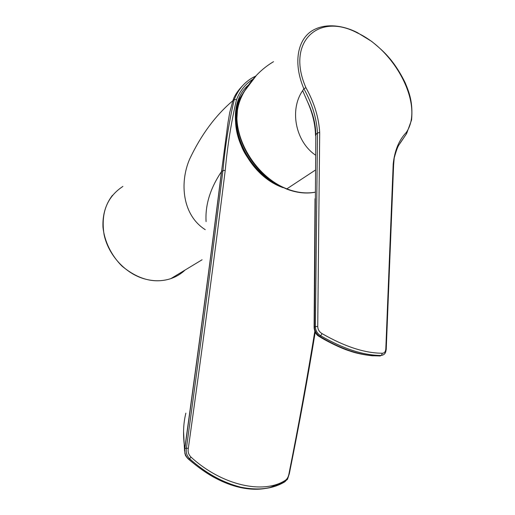 <?xml version="1.0" encoding="UTF-8"?>
<svg xmlns="http://www.w3.org/2000/svg" width="515" height="515" viewBox="0 0 515 515"><rect width="100%" height="100%" fill="white"/><g stroke="black" fill="none" stroke-linecap="round" stroke-linejoin="round"><path stroke-width="0.77" d="M273.137 61.916L273.517 61.691C261.691 68.72 252.009 78.576 244.477 91.277C238.838 100.67 236.346 110.422 237.009 120.529C239.05 149.054 261.169 179.207 287.067 188.928C296.833 192.681 306.168 193.775 315.083 192.204M406.219 132.555C424.411 106.476 395.984 50.625 357.339 32.909C318.418 12.077 285.793 42.03 305.936 87.717C314.259 102.614 318.843 117.568 319.693 132.574L317.736 326.426C317.813 329.523 319.255 331.918 322.068 333.63C344.78 346.659 364.858 353.193 382.31 353.226C384.448 353.155 385.613 351.674 385.819 348.79L393.202 163.97C394.683 150.457 399.022 139.99 406.219 132.555L406.58 133.668L400.129 143.061M379.465 355.962L381.428 355.421L380.398 355.427C362.94 355.241 343.035 348.674 320.671 335.735C317.246 333.533 315.489 330.501 315.399 326.645L317.491 132.896C316.596 118.141 312.051 103.418 303.863 88.728C292.391 61.768 297.915 36.79 315.244 29.085C328.544 22.86 345.224 26.381 357.172 32.496L371.766 41.47C378.692 47.116 383.797 51.77 387.074 55.44C393.782 62.727 399.795 71.797 405.125 82.658C409.361 92.79 413.069 102.369 411.575 119.982L406.58 133.668L399.35 144.361C397.934 146.009 396.222 150.573 394.213 158.041L393.615 164.903M381.428 355.421L382.31 353.226M319.545 336.63L320.13 336.585L319.673 336.301L319.133 336.45C316.397 334.982 314.723 332.162 314.111 327.997L314.44 327.205C314.626 330.965 316.371 333.997 319.673 336.301L320.671 335.735L322.068 333.63M379.034 355.968L380.379 355.936M320.13 336.585C339.243 348.069 356.998 354.468 373.401 355.768L379.999 355.949M319.641 336.765L319.023 336.289M314.099 327.553L314.44 326.748L314.44 327.205L315.399 326.645L317.736 326.426M315.489 135.413L315.824 134.544L314.44 326.748M315.489 135.014C315.225 124.109 312.534 112.946 307.423 101.539C312.798 112.682 315.598 123.606 315.824 134.325L315.824 134.544M307.423 101.539L302.659 90.653C289.359 109.573 295.385 141.361 315.347 155.015M302.659 90.653L303.863 88.728L305.936 87.717M272.017 181.164C248.41 167.13 232.535 135.027 236.9 110.223C238.11 102.691 240.73 96.183 244.76 90.698M271.65 180.907C248.243 166.776 232.593 134.885 236.926 110.236C238.11 102.839 240.666 96.421 244.586 90.988M246.453 88.007L239.752 98.339C237.293 103.843 235.902 109.933 235.593 116.609L236.237 128.409M246.872 87.37L239.752 98.339M283.083 187.666C241.194 173.13 219.796 108.987 248.558 84.917M235.6 121.843C236.308 147.548 256.277 175.827 280.353 186.211C263.738 179.716 246.582 159.264 241.844 147.09C235.812 132.561 235.4 124.463 235.593 116.609M252.994 79.175C245.507 83.881 240.016 90.711 236.514 99.646C231.293 121.862 227.527 145.442 225.222 170.407C214.877 253.663 202.582 346.312 188.329 448.34C187.685 451.771 188.587 454.7 191.026 457.12C221.695 485.336 263.416 494.625 285.342 480.328C287.248 479.047 288.471 476.774 289.018 473.51C298.945 423.736 307.539 376.343 314.807 331.332M187.866 458.35L188.426 459.11L187.853 458.356C185.336 455.588 184.344 452.331 184.879 448.604L184.75 448.449C198.848 346.898 211.092 254.629 221.482 171.624L222.937 170.542C225.235 145.475 229.02 121.791 234.286 99.504C238.123 89.732 244.232 82.445 252.608 77.656L252.62 77.649M191.026 457.12L189.629 458.73L188.522 458.987C204.474 473.279 221.553 482.748 239.752 487.396L239.758 487.396C248.938 489.43 257.436 489.797 265.238 488.49M184.879 453.477L184.718 448.655M185.87 413.139C183.218 423.839 182.838 435.606 184.75 448.449L186.424 448.217C200.432 346.286 212.605 253.728 222.937 170.542L225.222 170.407M221.521 171.585L221.579 171.547C211.195 254.552 198.97 346.846 184.898 448.423M221.482 171.624C210.229 188.336 205.099 205.002 206.084 221.624L206.077 221.624M285.342 480.328L285.13 481.557L284.518 481.995C272.815 488.954 258.266 490.692 240.872 487.209C222.667 482.574 205.582 473.085 189.629 458.73C186.797 455.788 185.728 452.286 186.424 448.217L188.329 448.34M205.24 229.658C182.271 215.141 179.484 182.735 189.591 159.212C201.017 134.956 215.463 115.437 232.928 100.644L229.722 112.515L227.971 122.757L221.527 171.566M315.238 170.169L286.591 189.031C296.466 192.835 305.962 193.904 315.077 192.25M237.009 120.529L236.784 121.064C238.065 134.376 242.668 147.065 250.586 159.135C255.144 165.798 260.397 171.688 266.352 176.806C270.678 180.334 275.062 183.791 286.591 189.031M244.477 91.277L244.374 91.342C240.705 97.895 238.419 103.637 237.524 108.568L236.765 120.845M357.339 32.909L357.069 32.445M393.202 163.97L393.634 164.433L386.218 349.524M315.47 135.104L317.491 132.896L319.693 132.574M385.819 348.79L386.237 349.144C385.754 352.575 385.201 354.603 381.454 355.408L380.398 355.427M181.332 272.293L174.16 276.626M122.898 186.424C106.966 196.904 100.689 212.959 104.075 234.608C108.259 254.5 124.237 272.416 142.829 278.396C152.659 281.473 162.006 281.544 170.877 278.609C176.317 276.742 181.074 273.864 185.155 269.982M245.771 82.548C238.722 89.23 234.434 95.262 232.928 100.644L234.286 99.504L236.514 99.646M244.413 91.277L256.573 75.177M373.401 355.768C374.489 356.129 359.908 354.751 349.608 350.94C339.533 347.889 323.89 339.552 319.686 336.784M314.105 327.057L315.032 198.693M380.411 355.427L379.33 355.962M188.426 459.103C198.423 467.646 207.532 474.032 215.746 478.274C223.755 482.504 231.756 485.542 239.758 487.396L240.872 487.209C251.487 489.475 261.182 489.578 269.957 487.525L285.13 481.557C288.419 477.598 286.372 482.587 289.327 473.703C299.292 424.186 307.918 377.025 315.212 332.22M184.872 453.458C185.876 455.427 184.022 453.915 187.782 458.537M202.099 259.76L170.877 278.609C154.68 283.842 138.374 279.664 121.965 266.075C111.227 255.395 104.403 241.194 102.961 227.076C102.491 214.781 105.639 204.223 112.405 195.397M255.755 76.046L252.62 77.656M183.578 431.763L184.57 451.127"/></g></svg>
